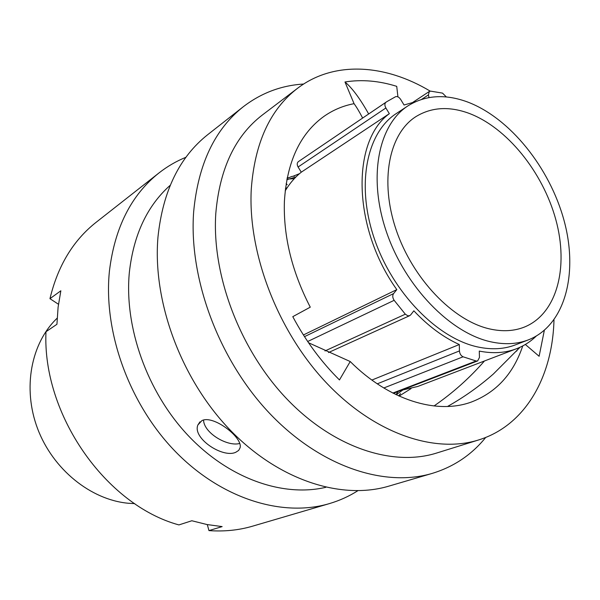 <?xml version="1.0" encoding="UTF-8"?>
<svg xmlns="http://www.w3.org/2000/svg" width="600" height="600" viewBox="0 0 600 600"><rect width="100%" height="100%" fill="white"/><g stroke="black" fill="none" stroke-linecap="round" stroke-linejoin="round"><path stroke-width="0.9" d="M371.88 380.055L459.308 344.535L459.442 350.933C459.697 353.737 460.905 355.695 463.072 356.798L476.228 361.02L477.66 360.923L479.46 357.42L479.28 351.09C492.93 353.782 505.357 352.995 516.555 348.72L417.75 386.467L401.092 390.36M303.42 334.965L396.817 289.612L393.555 293.618C392.325 295.545 392.52 297.78 394.147 300.322L405.322 314.19L407.873 315.825L409.68 315.675L410.678 314.88L413.857 310.815C428.22 326.093 443.362 337.327 459.308 344.535M57.165 318.188C31.133 342.877 22.253 388.103 37.627 428.722C52.943 469.35 90.637 499.68 128.002 503.228L134.722 503.64M489.63 328.92C453.053 320.737 412.643 278.805 396.12 229.755C379.433 180.712 389.085 133.5 415.987 116.58C431.355 107.235 448.86 106.095 468.518 113.153C506.752 127.238 542.805 171.998 555.817 219.623C568.912 267.18 557.107 313.8 524.43 327.053C514.043 331.178 502.44 331.8 489.63 328.92M467.423 101.94C510.007 117.945 549.81 167.805 564.097 220.665C578.467 273.442 565.23 325.335 528.457 339.84C517.215 344.168 504.69 344.827 490.897 341.835C450.353 333.12 405.165 286.77 386.535 232.163C367.733 177.547 378.293 124.935 407.918 105.885C425.317 95.093 445.155 93.78 467.423 101.94M528.457 339.84L515.4 344.873C504.158 349.2 491.662 349.905 477.915 346.987C437.52 338.505 392.707 292.808 374.385 238.822C355.89 184.83 366.623 132.645 396.24 113.587L407.918 105.885M285.165 190.92C289.635 183.435 295.013 177.188 301.282 172.178L389.34 113.677L385.875 107.985L298.087 167.002C296.873 164.7 296.947 162.93 298.32 161.678L385.935 102.278C384.555 103.56 384.54 105.465 385.875 107.985M396.817 289.612C352.455 227.775 351.27 141.262 389.34 113.677M536.22 336.112C530.513 341.663 523.957 345.862 516.555 348.72M301.282 172.178L298.087 167.002M415.455 101.722L404.048 105.007L400.635 99.39C399.037 97.073 397.342 96.18 395.565 96.72L386.82 101.663L298.32 161.678M446.362 96.968L442.53 93.12L430.68 91.148L429.308 91.463L428.423 94.905L421.665 99.352M429.015 97.56L428.423 94.905M386.82 101.663L385.935 102.278M288.938 177.675L291.877 176.438L294.532 176.085M299.46 173.685L293.243 176.175M295.995 176.903L286.8 179.775M290.175 178.958L294.322 178.635M398.138 391.5L396.195 394.26M396.202 394.725L402.577 390.195M399.12 396.09L411.045 388.605M400.5 393.6L398.685 395.895M290.775 178.56L291.263 178.733M396.3 394.147L396.135 394.695M286.155 183.51L287.212 184.748M201.907 420.607C213.337 414.63 243.202 437.707 240.083 447.772L238.695 450.405L235.868 452.22C222.983 458.61 192.15 438.202 197.888 424.972L201.907 420.607M430.222 91.148C385.275 64.162 334.118 60.465 297.57 88.275L262.47 114.915C235.222 135.795 219.66 168.653 215.798 213.465C211.673 274.845 239.76 349.462 286.5 398.588C333.315 447.75 392.745 466.95 436.68 453.03L478.748 439.912C525.533 425.4 552.54 376.635 553.987 319.92M297.57 88.275C270.127 109.29 254.692 142.942 251.265 189.24C247.778 252.683 277.365 330.51 325.605 381.998C373.92 433.53 434.55 453.938 478.748 439.912M303.645 84.03C281.37 85.403 261.263 92.963 243.322 106.71C214.673 129.352 198.112 164.385 193.657 211.822C188.655 278.183 218.572 359.228 269.108 412.822C319.718 466.47 384.27 487.732 432.248 473.385C453.855 466.763 471.683 454.77 485.73 437.43M243.322 106.71L207.772 134.625C179.43 157.05 162.833 191.145 157.988 236.925C152.392 300.938 180.683 378.36 229.462 429.33C278.317 480.345 341.362 500.31 388.875 486.127L432.248 473.385M170.227 185.273C147.157 205.8 133.53 234.877 129.337 272.505C124.14 327.06 147.023 391.702 187.822 435.188C228.697 478.673 282.907 497.408 325.845 487.305M185.955 157.267C176.385 161.145 167.415 166.35 159.06 172.882C131.257 194.903 114.712 227.64 109.425 271.095C103.155 331.83 129.278 404.325 175.597 451.763C221.985 499.23 282.78 517.493 329.452 503.588C339.623 500.572 349.065 496.298 357.78 490.755M207.308 524.602L208.958 530.602L222.15 526.597L207.053 524.55L191.82 520.755L178.913 524.918C105.743 505.072 42.142 414.315 45.983 331.725L56.932 324.285L58.095 307.207L60.847 290.782L49.957 298.68L58.47 304.26M159.06 172.882L96.075 222.345C73.207 240.382 57.832 265.83 49.957 298.68M484.47 360.975C469.582 378.03 452.768 393.022 434.025 405.967M520.05 347.25L493.41 373.965C479.138 386.482 463.83 397.32 447.495 406.485M397.928 96.855L396.728 86.347C378.983 80.775 361.733 79.312 344.978 81.975L354.067 103.68C343.163 105.727 333.127 109.958 323.962 116.37C300.045 133.62 286.853 162.007 284.392 201.517C283.305 236.392 291.93 271.612 310.267 307.17L292.785 316.665C305.647 340.763 321.202 361.853 339.465 379.942L350.22 361.538C388.98 400.298 436.732 414.668 471.188 402.105C496.192 392.565 513.382 373.837 522.743 345.923M350.22 361.538L308.543 342.757M208.958 530.602C224.288 531.697 238.837 530.22 252.615 526.162L329.452 503.588M287.25 177.472L288.532 177.855M354.067 103.68C356.528 107.01 359.385 111.802 362.647 118.058M525.345 344.468L539.115 356.288L544.327 330.375M203.55 420.067C203.85 433.013 227.505 446.925 239.685 443.467M518.79 347.812L516.577 351.165M344.978 81.975C352.185 87.998 360.082 98.663 368.67 113.97M392.842 393.053L476.123 360.99M324.99 350.94L405.322 314.19M377.265 383.827L459.442 350.933M463.072 356.798L383.798 387.99M304.493 336.653L393.555 293.618M394.147 300.322L307.695 341.498M287.272 187.567L285.413 188.797M328.485 352.545L409.68 315.675M393.375 393.33L477.66 360.923M413.01 102.225L429.308 91.463M291.877 176.438L287.04 178.53M197.888 424.972L199.972 421.822"/></g></svg>
